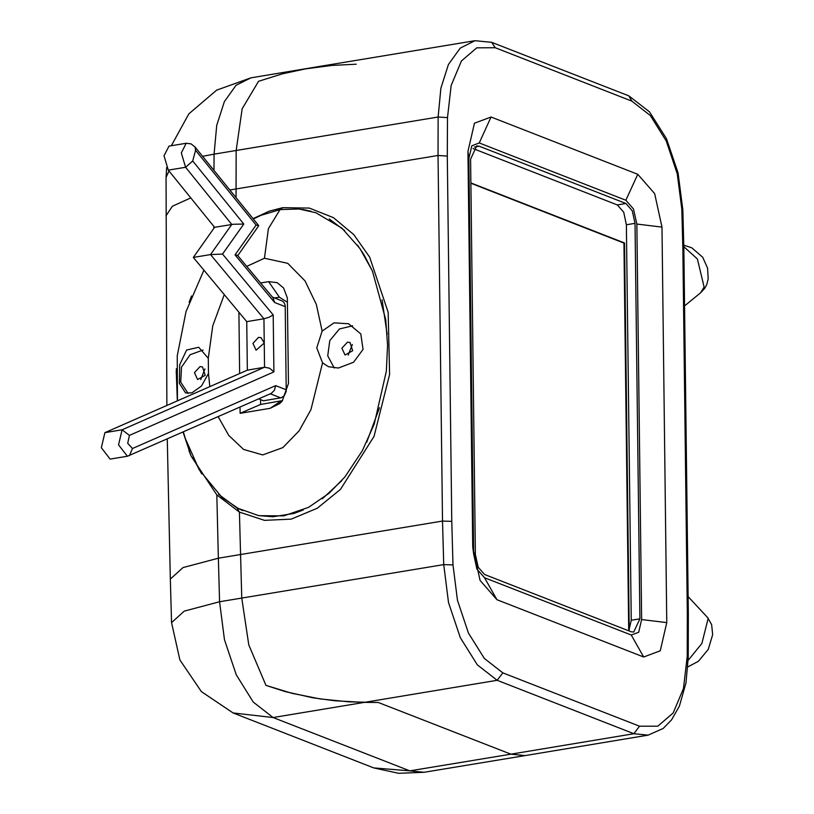 <?xml version="1.0" encoding="UTF-8"?>
<svg xmlns="http://www.w3.org/2000/svg" width="814" height="814" viewBox="0 0 814 814"><rect width="100%" height="100%" fill="white"/><g stroke="black" fill="none" stroke-linecap="round" stroke-linejoin="round"><path stroke-width="1.22" d="M470.889 182.936L624.521 242.948L629.253 630.107M470.889 183.262L623.951 243.04L628.683 630.799M624.521 242.948L623.951 243.04M683.841 246.774L697.415 258.933L704.12 287.006L700.671 292.775L704.832 288.248L706.878 284.279L708.2 278.866L707.559 268.142L702.665 257.265L691.697 247.751L683.791 245.197M687.891 666.839L698.371 661.263L708.261 649.318L712.677 634.655L711.69 624.643L707.681 617.602L708.17 618.345L701.871 643.467L688.166 660.327M628.805 630.84L631.257 620.309L626.424 224.796L623.677 212.21L617.327 204.955L473.046 148.606M348.209 355.148L352.37 344.515L348.209 355.148M253.093 218.63L269.353 211.131L282.804 207.662L309.289 208.058L333.475 217.623L353.785 234.636L369.678 257.112L388.176 312.413L389.631 374.491L374.002 436.385L340.466 489.407L317.307 508.272L291.229 519.088L264.428 520.309L239.397 512.077L241.738 598.117L248.799 644.891L265.944 685.388L291.982 693.365L320.065 698.921L349.42 701.882L378.276 702.492L510.866 754.14L525.172 755.575L648.178 735.184L663.257 728.398L671.499 719.922L679.364 706.104L686.049 682.824L688.196 657.336L688.359 614.326L687.352 613.349L687.189 656.349L688.196 657.336M218.508 494.271L236.721 507.682L242.877 510.714M258.628 515.598L272.802 516.819L294.017 513.41L303.195 509.951M322.293 498.768L341.86 480.525M366.717 442.165L379.507 407.712M387.138 334.31L382.041 299.817M372.405 271.031L364.082 254.924L357.448 245.004M344.637 230.616L329.263 219.017M310.928 211.202L302.493 209.391M237.464 508.964L239.397 512.077L216.789 494.861L191.076 456.013L188.858 450.335M356.267 64.184L331.766 65.395L304.07 69.058L282.275 73.83L258.567 81.298L242.196 108.73L236.192 150.468L236.019 197.548L236.05 188.919L229.863 189.947M475.427 554.649L470.594 159.137L476.729 145.94L479.293 146.255L625.946 203.531L632.295 210.785L635.042 223.372L639.875 618.884L633.74 632.081L631.176 631.766L484.523 574.491L478.174 567.236L475.427 554.649M636.823 224.064L661.955 227.137L666.788 622.649L641.656 619.576L638.695 632.244L631.216 635.042L484.564 577.767L476.943 569.057L473.646 553.958L468.813 158.445L471.774 145.777L479.253 142.979L625.905 200.254L633.526 208.964L636.823 224.064L641.656 619.576M631.216 635.042L643.63 656.959L660.225 650.742L666.788 622.649M643.63 656.959L496.978 599.674L484.564 577.767M473.646 553.958L472.761 546.866L480.077 580.372L496.978 599.674M472.761 546.866L467.928 151.353L468.813 158.445M479.253 142.979L491.086 117.043L474.491 123.26L467.928 151.353M491.086 117.043L637.738 174.328L625.905 200.254M661.955 227.137L654.639 193.63L637.738 174.328M373.718 767.887L409.798 770.889L273.066 717.49L233.089 712.962L373.718 767.887L398.626 773.3L424.094 772.323L409.798 770.889L510.866 754.14L525.172 755.575L424.094 772.323M200.773 379.589L204.925 368.956L200.773 379.589M191.483 295.95L189.123 302.218M176.282 370.96L177.391 400.814M192.735 457.509L201.709 473.819M239.397 512.077L241.738 598.117L248.799 644.891L265.944 685.388L285.246 691.595L312.891 697.771L334.625 700.732L364.326 702.36L273.066 717.49L253.235 702.024L236.223 674.806L224.45 639.723L219.617 601.78L218.396 558.231L183.038 567.521L170.38 579.029L167.297 438.97M233.089 712.962L201.384 691.564L179.863 659.93L171.601 622.578L184.259 611.07L219.617 601.78L443.691 564.641L448.534 602.584L460.297 637.667L477.319 664.885L497.151 680.341L633.872 733.75L510.866 754.14L378.276 702.492L364.326 702.36L497.151 680.341L502.889 672.873L484.381 658.445L468.498 633.038L457.509 600.294L453.001 564.885L451.78 521.336L447.313 156.074L438.003 155.443L236.05 188.919L236.192 150.468L438.156 116.992L438.003 155.443L442.47 521.092L443.691 564.641L453.001 564.885M214.011 170.37L214.072 154.141L202.655 156.339M168.966 170.971L166.087 177.483L166.819 405.453M250.895 77.849L307.804 68.407L282.275 73.83L258.567 81.298L242.196 108.73L236.192 150.468L214.072 154.141L216.768 125.336L224.359 101.618L236.111 85.256L250.895 77.849L216.605 90.171L188.879 113.818L171.316 145.737M258.445 337.413L260.989 337.657L264.275 342.999L256.064 350.254L252.91 343.406L258.445 337.413M104.874 432.641L122.11 429.792L118.559 444.851L127.381 456.206L110.144 459.065L101.323 447.7L104.874 432.641L247.334 370.116L264.57 367.256L122.11 429.792L129.385 435.378L273.921 371.927L269.688 368.233L264.57 367.256L263.98 318.752L269.068 317.246L273.229 314.947L222.537 254.08L210.551 254.599L263.98 318.752L246.744 321.611L193.315 257.458L214.601 227.32L168.315 170.157L164.062 155.759L168.966 146.133L186.203 143.274L181.308 152.9L185.551 167.297L192.725 160.999L195.594 150.315L256.115 225.061L258.791 225.671L237.78 255.545M247.334 370.116L246.744 321.611M272.273 296.968L282.672 301.129L284.34 302.93L285.226 305.525L286.202 391.392L284.239 395.736L281.318 397.741L263.431 400.753L258.638 398.88M274.633 302.513L273.107 297.955L237.485 255.311L235.012 254.924L274.633 302.513L285.317 306.685M127.381 456.206L271.215 393.355L274.43 390.313L275.651 385.602L286.335 389.764M222.537 254.08L243.762 224.033L233.272 224.267L214.601 227.32M168.315 170.157L185.551 167.297L231.837 224.471L210.551 254.599L193.315 257.458M260.653 283.007L268.62 281.685L277.126 282.672L283.587 287.932L287.301 297.873L288.471 383.475L282.132 401.16L279.629 403.663L270.177 408.333L240.11 413.319L240.038 407.041M274.817 297.955L279.446 297.191L287.484 302.33M239.621 373.494L238.878 312.169M240.11 413.319L260.602 404.497L260.541 399.623M282.6 400.59L260.602 404.497M199.99 366.646L202.533 366.89L205.26 375.213L197.609 379.487L194.454 372.639L199.99 366.646M347.436 342.206L349.969 342.45L352.706 350.773L345.055 355.046L341.9 348.199L347.436 342.206M191.951 392.816L185.561 392.918L179.385 383.353L179.711 364.764L186.599 350.03L198.677 347.242L208.272 358.272L208.455 373.463L201.465 386.09L191.951 392.816M203.073 350.04L190.181 354.68L181.491 367.165L180.688 382.214L188.105 393.427M338.39 367.989L328.429 366.697L322.497 362.82L316.727 347.914L322.11 331.145L334.066 322.812L348.616 323.779L360.846 333.913L363.044 349.359L353.561 362.23L338.39 367.989M352.655 325.783L339.469 328.917L329.762 340.628L327.727 355.85L334.259 367.999M183.343 431.929L185.348 438.624L199.165 469.678L221.835 497.273L238.044 508.384L258.76 515.618L283.74 515.842L308.608 507.366L329.07 493.304L344.953 476.872L362.362 450.742L374.267 424.125L386.335 371.184L387.545 345.207L385.714 319.719L372.385 270.991L359.89 248.423L341.9 228.164L315.944 212.78L299.023 208.964L279.996 209.605L261.04 215.252L253.398 219.007M203.907 270.177L185.999 311.64L177.249 355.789L177.432 400.793M246.784 266.351L264.438 258.191L268.376 228.622L279.996 209.605L282.804 207.662M307.804 68.407L474.979 40.7L460.195 48.118L448.433 64.469L440.842 88.197L438.156 116.992L447.456 117.623L451.149 85.419L461.436 60.979L476.841 47.792L495.177 47.751L631.908 101.16L650.417 115.588L666.3 140.995L677.279 173.738L681.796 209.147L682.804 209.91L678.062 172.914L666.483 138.665L649.511 111.813L628.815 95.899L631.908 101.16M216.789 494.861L218.396 558.231L442.47 521.092L451.78 521.336M639.875 618.884L631.257 620.309M635.042 223.372L626.424 224.796M625.946 203.531L617.327 204.955M479.293 146.255L474.399 147.059M687.189 656.349L683.495 688.563L673.209 713.003L657.804 726.18L639.468 726.22L633.872 733.75L648.178 735.184M639.468 726.22L502.889 672.873M682.804 209.91L683.892 248.85L682.885 248.087L687.352 613.349M681.796 209.147L682.885 248.087M447.313 156.074L447.456 117.623M495.177 47.751L491.687 42.338L474.979 40.7M213.848 228.398L213.848 226.394M190.771 197.894L172.375 206.278L165.944 215.934M270.197 393.803L280.667 397.893M273.921 371.927L273.229 314.947M258.76 225.631L195.095 147.008L195.594 150.315M243.762 224.033L192.725 160.999M256.115 225.061L235.012 254.924M129.416 455.606L132.448 448.463L127.706 443.335L129.385 435.378M275.651 385.602L132.448 448.463M268.62 281.685L279.446 297.191M270.177 408.333L280.708 401.17M322.497 362.82L310.948 409.686L299.176 430.84L282.845 447.629L262.749 454.965L243.6 449.42L228.693 435.358L218.101 416.666M209.829 386.569L208.455 373.463M264.438 258.191L287.718 263.36L305.067 280.901L316.32 304.456L322.11 331.145M208.272 358.272L212.759 325.773L224.308 294.678M700.671 292.775L685.337 305.281M688.41 596.947L707.692 617.612M628.815 95.899L491.687 42.338M683.892 248.85L688.359 614.326M176.363 368.793L177.31 400.844M183.028 432.071L191.087 456.003M171.601 622.578L170.38 579.029M166.616 167.501L166.087 177.483M186.203 143.274L191.046 143.875L195.095 147.008"/></g></svg>
